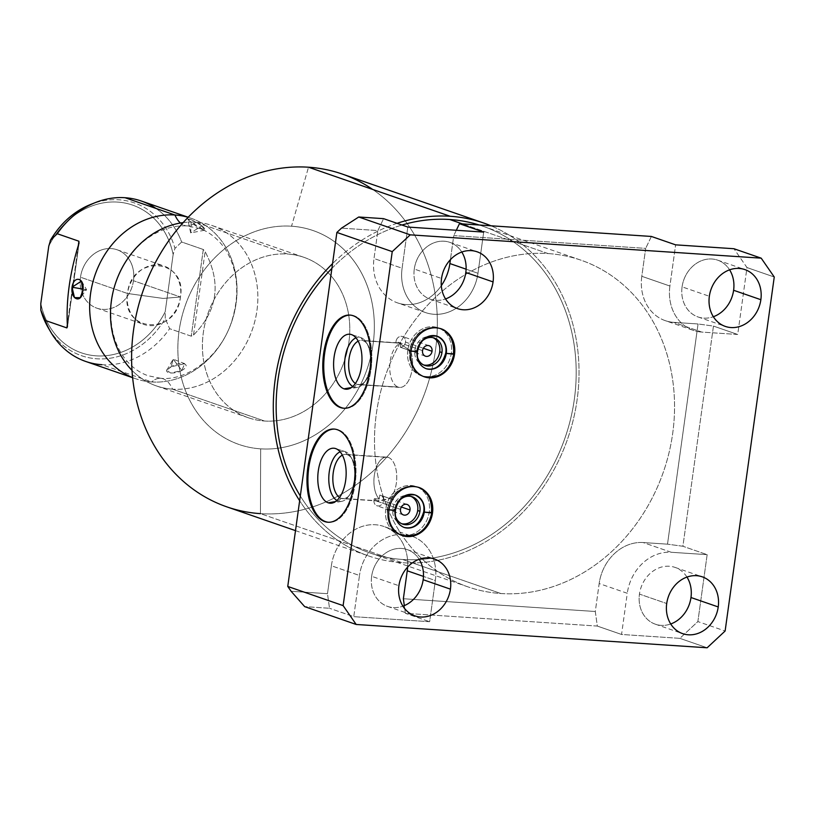 <?xml version="1.0" encoding="UTF-8"?>
<svg xmlns="http://www.w3.org/2000/svg" width="815" height="815" viewBox="0 0 815 815"><rect width="100%" height="100%" fill="white"/><g stroke="black" fill="none" stroke-linecap="round" stroke-linejoin="round"><path stroke-width="0.61" stroke-dasharray="4.08 3.06" d="M411.891 536.178A44.255 37.653 109.1 0 1 435.353 580.525L423.464 576.409L435.353 580.525L429.637 621.713L353.761 616.67L329.515 608.275L353.761 616.67L359.476 575.482L331.369 565.753L327.487 593.697L329.515 608.275L304.678 606.625L329.515 608.275L327.487 593.697L291.108 591.272L327.487 593.697L331.369 565.753A44.255 37.653 -70.9 0 1 373.728 524.677A44.255 37.653 -70.9 0 1 407.622 567.077A44.255 37.653 -70.9 0 0 383.794 526.449L411.891 536.178A44.255 37.653 109.1 0 0 359.476 575.482A44.255 37.653 -70.9 0 1 403.445 534.477A44.255 37.653 -70.9 0 1 435.353 580.525L429.637 621.713L353.761 616.67L359.476 575.482L331.369 565.753A44.255 37.653 -70.9 0 1 383.794 526.449M665.264 320.652A44.255 37.653 -70.9 0 0 673.699 322.353L701.807 332.082L737.707 334.476L713.461 326.082L737.707 334.476L746.988 267.565L733.938 248.728L746.988 267.565L737.707 334.476L701.807 332.082L673.699 322.353L698.058 323.973L713.461 326.082L682.909 546.264L667.505 544.165L682.909 546.264L707.155 554.658L671.254 552.275L643.147 542.545A44.255 37.653 -70.9 0 0 599.168 583.55L627.275 593.279L621.56 634.467L597.314 626.073L621.56 634.467L679.873 638.349L697.874 621.57L725.126 631.004L697.874 621.57L707.155 554.658L682.909 546.264L713.461 326.082L698.058 323.973L667.505 544.165L643.147 542.545L671.254 552.275A44.255 37.653 109.1 0 0 627.275 593.279A44.255 37.653 -70.9 0 1 671.254 552.275L707.155 554.658L697.874 621.57L679.873 638.349L621.56 634.467L627.275 593.279L599.168 583.55L595.296 611.495L597.314 626.073L405.391 613.318L429.637 621.713L405.391 613.318L404.322 605.627L405.391 613.318L597.314 626.073L595.296 611.495L403.374 598.74L595.296 611.495L599.168 583.55A44.255 37.653 -70.9 0 1 643.147 542.545L667.505 544.165L698.058 323.973L673.699 322.353A44.255 37.653 -70.9 0 1 641.802 276.305L645.684 248.371L453.761 235.617L450.42 259.659L453.761 235.617L645.684 248.371L641.802 276.305L669.91 286.034L675.625 244.846L669.91 286.034A44.255 37.653 109.1 0 0 693.361 330.381A44.255 37.653 109.1 0 0 701.807 332.082A44.255 37.653 -70.9 0 1 669.91 286.034L641.802 276.305A44.255 37.653 -70.9 0 0 665.264 320.652L693.361 330.381M397.455 302.854A44.255 37.653 -70.9 0 0 441.312 285.668A44.255 37.653 -70.9 0 1 395.958 302.294A44.255 37.653 -70.9 0 1 374.004 258.508L377.875 230.574L341.495 228.149L377.875 230.574L383.58 218.654L377.875 230.574L374.004 258.508L402.101 268.237L407.816 227.049L402.101 268.237A44.255 37.653 109.1 0 0 425.562 312.583A44.255 37.653 109.1 0 0 477.977 273.28A44.255 37.653 -70.9 0 1 434.008 314.284A44.255 37.653 -70.9 0 1 402.101 268.237L374.004 258.508A44.255 37.653 -70.9 0 0 397.455 302.854L425.562 312.583M548.108 253.567A172.841 147.057 -70.9 0 1 672.691 433.397A172.841 147.057 -70.9 0 1 500.94 593.534A172.841 147.057 -70.9 0 1 376.357 413.704A172.841 147.057 -70.9 0 1 548.108 253.567L462.441 223.901L548.108 253.567A172.841 147.057 109.1 0 0 380.014 394.379A172.841 147.057 109.1 0 0 467.973 586.882A172.841 147.057 109.1 0 0 500.94 593.534A172.841 147.057 109.1 0 0 669.034 452.722A172.841 147.057 109.1 0 0 581.085 260.219A172.841 147.057 109.1 0 0 548.108 253.567M479.251 225.022A172.841 147.057 -70.9 0 1 482.724 226.163A172.841 147.057 -70.9 0 1 570.673 418.666A172.841 147.057 -70.9 0 1 402.579 559.477L500.94 593.534L402.579 559.477A172.841 147.057 -70.9 0 1 369.613 552.825A172.841 147.057 -70.9 0 1 300.317 495.978A172.841 147.057 -70.9 0 0 402.579 559.477A172.841 147.057 -70.9 0 0 571.162 416.577A172.841 147.057 -70.9 0 0 479.251 225.022M331.899 268.38A172.841 147.057 -70.9 0 1 401.978 225.032A172.841 147.057 -70.9 0 0 331.899 268.38M397.037 223.32A176.121 149.848 109.1 0 0 332.561 263.612A176.121 149.848 109.1 0 1 397.037 223.32M295.509 530.636L368.533 555.922A176.121 149.848 109.1 0 1 299.655 500.746A176.121 149.848 109.1 0 0 402.131 562.707A176.121 149.848 109.1 0 0 572.313 423.596A176.121 149.848 109.1 0 0 490.987 225.796A176.121 149.848 109.1 0 1 572.313 423.596A176.121 149.848 109.1 0 1 402.131 562.707L260.433 513.644A176.121 149.848 -70.9 0 1 226.845 506.859M368.533 555.922A176.121 149.848 109.1 0 0 402.131 562.707L260.433 513.644L260.657 448.851A113.193 96.302 -70.9 0 1 179.066 331.084A113.193 96.302 -70.9 0 1 291.546 226.213L308.508 167.218L291.546 226.213A113.193 96.302 -70.9 0 1 373.127 343.981A113.193 96.302 -70.9 0 1 260.657 448.851A113.193 96.302 -70.9 0 1 179.066 331.084A113.193 96.302 -70.9 0 1 291.546 226.213A113.193 96.302 -70.9 0 1 373.127 343.981A113.193 96.302 -70.9 0 1 260.657 448.851L260.433 513.644A176.121 149.848 109.1 0 0 426.072 389.458A176.121 149.848 109.1 0 0 372.7 189.447M264.518 421.019A84.892 72.229 109.1 0 0 348.871 342.371A84.892 72.229 109.1 0 0 287.685 254.036A84.892 72.229 109.1 0 0 203.322 332.693A84.892 72.229 109.1 0 0 264.518 421.019A84.892 72.229 109.1 0 0 347.078 351.856A84.892 72.229 109.1 0 0 303.873 257.306A84.892 72.229 109.1 0 0 287.685 254.036L195.753 222.21A84.892 72.229 -70.9 0 1 211.941 225.48A84.892 72.229 -70.9 0 1 255.146 320.03A84.892 72.229 -70.9 0 1 172.576 389.183L264.518 421.019L172.576 389.183A84.892 72.229 -70.9 0 1 156.388 385.923A84.892 72.229 -70.9 0 1 132.01 370.387A84.892 72.229 -70.9 0 0 172.576 389.183A35.32 18.073 -86.2 0 0 160.626 378.282A35.32 18.073 93.8 0 1 172.576 389.183A84.892 72.229 -70.9 0 0 256.939 310.535A84.892 72.229 -70.9 0 0 195.753 222.21L287.685 254.036A84.892 72.229 109.1 0 0 205.125 323.198A84.892 72.229 109.1 0 0 248.32 417.749A84.892 72.229 109.1 0 0 264.518 421.019M342.106 174.003A176.121 149.848 -70.9 0 1 431.726 370.153A176.121 149.848 -70.9 0 1 260.433 513.644M183.181 222.607A84.892 72.229 -70.9 0 1 195.753 222.21A35.32 18.073 93.8 0 1 186.869 225.898A35.32 18.073 93.8 0 1 180.431 223.015A35.32 18.073 -86.2 0 0 186.869 225.898A35.32 18.073 -86.2 0 0 195.753 222.21A84.892 72.229 -70.9 0 0 183.181 222.607M141.219 200.989A84.892 72.229 -70.9 0 1 181.653 241.994L203.292 249.492L205.105 251.611C221.568 282.846 217.707 310.637 193.532 334.996L191.26 336.177L169.622 328.69A84.892 72.229 -70.9 0 1 101.855 364.702L151.753 381.97A84.892 72.229 109.1 0 1 135.555 378.7A84.892 72.229 109.1 0 1 132.621 377.6A84.892 72.229 109.1 0 0 151.753 381.97A35.32 18.073 93.8 0 1 160.626 378.282A35.32 18.073 -86.2 0 0 151.753 381.97A84.892 72.229 109.1 0 0 234.72 311.024A84.892 72.229 109.1 0 0 188.122 217.31A84.892 72.229 109.1 0 1 191.107 218.267L188.184 217.248M155.971 208.436A84.892 72.229 109.1 0 1 181.653 241.994L174.96 248.381L173.147 254.484L165.201 311.727A78.179 66.514 -70.9 0 1 96.313 355.849A78.179 66.514 -70.9 0 1 40.811 303.455A78.179 66.514 109.1 0 0 96.313 355.849A78.179 66.514 109.1 0 0 165.201 311.727L165.241 318.471A80.838 68.776 -70.9 0 1 48.238 327.742A80.838 68.776 109.1 0 0 165.241 318.471L165.201 311.727L173.147 254.484A78.179 66.514 109.1 0 0 117.645 202.089A78.179 66.514 109.1 0 0 48.757 246.212A78.179 66.514 -70.9 0 1 117.645 202.089A78.179 66.514 -70.9 0 1 173.147 254.484L174.96 248.381A80.838 68.776 109.1 0 0 90.974 204.321A80.838 68.776 -70.9 0 1 174.96 248.381L181.653 241.994L203.292 249.492L191.26 336.177L203.292 249.492L205.105 251.611L193.532 334.996L191.26 336.177L169.622 328.69L165.241 318.471L169.622 328.69A84.892 72.229 109.1 0 1 101.855 364.702L151.753 381.97A84.892 72.229 109.1 0 0 234.312 312.807A84.892 72.229 109.1 0 0 191.107 218.267M181.837 370.489C171.578 375.807 159.934 371.844 171.16 366.791C181.012 360.322 192.656 364.285 181.837 370.489L170.63 373.026L166.82 370.224L171.16 366.791L173.157 359.171L181.837 370.489L173.157 359.171L171.16 366.791L184.669 363.663L181.837 370.489M201.906 225.877C210.749 233.589 199.237 229.636 191.219 222.179C181.663 215.537 193.175 219.5 201.906 225.877L204.545 230.258L191.219 222.179L190.679 232.886L201.906 225.877L190.679 232.886L191.219 222.179L187.684 218.878L192.35 220.254L201.906 225.877M133.466 280.727A30.899 26.294 -70.9 0 1 102.761 309.364A30.899 26.294 -70.9 0 1 80.491 277.212A30.899 26.294 -70.9 0 1 111.197 248.575A30.899 26.294 -70.9 0 1 133.466 280.727A30.899 26.294 -70.9 0 1 96.863 308.172A30.899 26.294 -70.9 0 1 80.491 277.212L127.476 293.481A30.899 26.294 109.1 0 0 143.858 324.441A30.899 26.294 109.1 0 0 180.451 296.996L133.466 280.727L180.451 296.996A30.899 26.294 109.1 0 0 164.08 266.036A30.899 26.294 109.1 0 0 127.476 293.481L80.491 277.212A30.899 26.294 -70.9 0 1 117.085 249.767A30.899 26.294 -70.9 0 1 133.466 280.727M180.451 296.996L163.183 298.433L127.476 293.481C131.276 254.168 187.532 257.907 180.451 296.996C176.651 336.31 120.396 332.571 127.476 293.481L163.183 298.433L180.451 296.996M193.532 334.996C217.707 310.637 221.568 282.846 205.105 251.611L193.532 334.996M78.332 245.346L67.309 324.757L78.332 245.346M101.855 364.702A84.892 72.229 -70.9 0 1 85.667 361.432M67.441 326.621L79.014 243.227L67.441 326.621M82.896 289.07L86.594 289.692L82.712 290.924L86.594 289.692L82.896 289.07M334.578 429.108A46.689 23.9 93.8 0 1 335.067 429.128A46.689 23.9 93.8 0 1 338.337 429.79L337.369 429.729L338.337 429.79A46.689 23.9 93.8 0 1 355.544 480.534A46.689 23.9 93.8 0 1 328.873 522.303A46.689 23.9 93.8 0 1 328.384 522.262A46.689 23.9 -86.2 0 0 355.493 481.003A46.689 23.9 -86.2 0 0 338.337 429.79A46.689 23.9 -86.2 0 0 334.578 429.108M335.729 448.607L345.153 451.632A25.143 12.867 93.8 0 1 354.545 477.366A25.143 12.867 93.8 0 1 341.689 501.357A25.143 12.867 93.8 0 1 338.286 501.093L335.546 501.561L338.286 501.093A25.143 12.867 93.8 0 1 336.931 500.461A25.143 12.867 -86.2 0 0 338.286 501.093L341.23 498.352A22.188 11.359 93.8 0 1 339.539 497.486A22.188 11.359 -86.2 0 0 341.23 498.352L338.286 501.093A25.143 12.867 -86.2 0 0 348.025 497.018A25.143 12.867 -86.2 0 0 350.705 456.716A25.143 12.867 -86.2 0 0 345.153 451.632L335.729 448.607M340.161 451.836A25.143 12.867 93.8 0 1 345 451.581A25.143 12.867 93.8 0 1 345.153 451.632A25.143 12.867 -86.2 0 0 340.161 451.836M347.282 454.709L345.153 451.632L347.282 454.709A22.188 11.359 93.8 0 1 352.182 459.202A22.188 11.359 93.8 0 1 349.818 494.756A22.188 11.359 93.8 0 1 341.23 498.352A22.188 11.359 -86.2 0 0 342.789 498.668A22.188 11.359 -86.2 0 0 355.452 478.823A22.188 11.359 -86.2 0 0 347.282 454.709L388.358 457.439A22.188 11.359 93.8 0 1 396.732 475.553A22.188 11.359 93.8 0 1 389.937 498.597L379.505 501.072L341.23 498.352L377.284 500.746L389.937 498.597L379.78 495.082A5.542 4.717 -70.9 0 1 380.554 495.265A5.542 4.717 -70.9 0 1 383.488 500.828L401.326 507.001L383.488 500.828A5.542 4.717 109.1 0 0 379.78 495.082L379.23 499.024L374.37 498.709L377.284 500.746L374.37 498.709A5.542 4.717 109.1 0 0 373.983 500.196A5.542 4.717 -70.9 0 1 374.37 498.709L379.23 499.024A22.188 11.359 93.8 0 1 374.584 473.76A22.188 11.359 93.8 0 1 386.809 457.123A22.188 11.359 93.8 0 1 388.358 457.439L347.282 454.709A22.188 11.359 -86.2 0 0 345.723 454.393A22.188 11.359 -86.2 0 0 342.361 455.137A22.188 11.359 93.8 0 1 347.282 454.709M400.511 509.375L373.983 500.196A5.542 4.717 109.1 0 0 377.977 505.962A5.542 4.717 109.1 0 0 383.488 500.828A5.542 4.717 -70.9 0 1 376.917 505.748A5.542 4.717 -70.9 0 1 373.983 500.196L400.511 509.375M433.132 337.716A14.487 12.327 109.1 0 0 414.866 350.124A14.487 12.327 109.1 0 0 423.698 364.967A14.487 12.327 -70.9 0 1 422.547 364.641A14.487 12.327 -70.9 0 1 414.866 350.124A14.487 12.327 -70.9 0 1 432.031 337.257A14.487 12.327 -70.9 0 1 433.132 337.716M411.106 496.457A14.487 12.327 109.1 0 0 392.84 508.866A14.487 12.327 109.1 0 0 401.673 523.709A14.487 12.327 -70.9 0 1 400.522 523.383A14.487 12.327 -70.9 0 1 392.84 508.866A14.487 12.327 -70.9 0 1 410.006 495.999A14.487 12.327 -70.9 0 1 411.106 496.457M423.066 340.283A14.487 12.327 109.1 0 0 417.117 350.908L414.866 350.124L417.117 350.908A14.487 12.327 -70.9 0 1 423.066 340.283M385.729 509.029A25.408 21.618 109.1 0 0 404.046 535.465A25.408 21.618 109.1 0 0 429.291 511.922A25.408 21.618 109.1 0 0 410.984 485.485A25.408 21.618 109.1 0 0 385.729 509.029L388.928 510.129L385.729 509.029A25.408 21.618 -70.9 0 1 415.823 486.463A25.408 21.618 -70.9 0 1 429.291 511.922A25.408 21.618 -70.9 0 1 399.197 534.487A25.408 21.618 -70.9 0 1 385.729 509.029M395.092 509.65A14.487 12.327 -70.9 0 1 401.041 499.024A14.487 12.327 109.1 0 0 395.092 509.65L392.84 508.866L395.092 509.65A14.487 12.327 109.1 0 0 395.346 515.457A14.487 12.327 -70.9 0 1 395.092 509.65M407.755 350.287A25.408 21.618 109.1 0 0 426.072 376.724A25.408 21.618 109.1 0 0 451.327 353.18A25.408 21.618 109.1 0 0 433.01 326.744A25.408 21.618 109.1 0 0 407.755 350.287L410.964 351.387L407.755 350.287A25.408 21.618 -70.9 0 1 437.849 327.722A25.408 21.618 -70.9 0 1 451.327 353.18A25.408 21.618 -70.9 0 1 421.223 375.746A25.408 21.618 -70.9 0 1 407.755 350.287M417.372 356.715A14.487 12.327 -70.9 0 1 417.117 350.908A14.487 12.327 109.1 0 0 417.372 356.715M431.919 512.829L429.291 511.922L431.919 512.829M415.823 486.463L418.462 487.38A25.408 21.618 109.1 0 0 417.881 487.166A25.408 21.618 109.1 0 0 387.777 509.732A25.408 21.618 -70.9 0 1 417.881 487.166A25.408 21.618 -70.9 0 1 418.452 487.38A25.408 21.618 109.1 0 0 417.881 487.166A25.408 21.618 109.1 0 0 387.777 509.732L394.868 510.21L387.777 509.732A25.408 21.618 109.1 0 0 401.245 535.19A25.408 21.618 109.1 0 0 431.349 512.635L423.708 511.83L431.349 512.635A25.408 21.618 -70.9 0 1 401.245 535.19A25.408 21.618 -70.9 0 1 387.777 509.732A25.408 21.618 -70.9 0 1 417.881 487.166A25.408 21.618 -70.9 0 1 431.349 512.635L431.899 512.961M403.955 527.386A17.146 14.589 -70.9 0 1 394.868 510.21A17.146 14.589 109.1 0 0 403.955 527.386M415.171 494.98A17.146 14.589 109.1 0 0 394.868 510.21L395.418 510.536M670.725 623.974A30.053 25.571 -70.9 0 1 655.382 624.198A30.053 25.571 -70.9 0 1 639.449 594.094L666.711 603.528L639.449 594.094A30.053 25.571 109.1 0 0 670.725 623.974M371.65 576.297A30.053 25.571 109.1 0 0 402.916 606.177A30.053 25.571 -70.9 0 1 387.573 606.401A30.053 25.571 -70.9 0 1 371.65 576.297L398.912 585.73L371.65 576.297A30.053 25.571 -70.9 0 1 407.245 549.605A30.053 25.571 -70.9 0 1 419.155 559.273A30.053 25.571 109.1 0 0 391.883 549.84A30.053 25.571 109.1 0 0 371.65 576.297M483.692 232.092L477.977 273.28L466.099 269.174L477.977 273.28L483.692 232.092M414.285 269.052A30.053 25.571 109.1 0 0 445.55 298.932A30.053 25.571 -70.9 0 1 430.208 299.156A30.053 25.571 -70.9 0 1 414.285 269.052L441.536 278.486L414.285 269.052A30.053 25.571 -70.9 0 1 449.88 242.361A30.053 25.571 -70.9 0 1 461.789 252.029A30.053 25.571 109.1 0 0 434.517 242.605A30.053 25.571 109.1 0 0 414.285 269.052M686.964 577.071A30.053 25.571 109.1 0 0 659.681 567.637A30.053 25.571 109.1 0 0 639.449 594.094A30.053 25.571 -70.9 0 1 675.044 567.403A30.053 25.571 -70.9 0 1 686.964 577.071M682.084 286.849A30.053 25.571 109.1 0 0 713.359 316.729A30.053 25.571 -70.9 0 1 698.017 316.954A30.053 25.571 -70.9 0 1 682.084 286.849L709.345 296.283L682.084 286.849A30.053 25.571 -70.9 0 1 717.679 260.158A30.053 25.571 -70.9 0 1 729.598 269.836A30.053 25.571 109.1 0 0 702.316 260.403A30.053 25.571 109.1 0 0 682.084 286.849M679.873 638.349L707.135 647.782L679.873 638.349M746.988 267.565L774.25 277.008L746.988 267.565M651.379 236.452L645.684 248.371L651.379 236.452M456.308 230.278L453.761 235.617L456.308 230.278M453.945 354.087L451.327 353.18L453.945 354.087M440.477 328.639A25.408 21.618 109.1 0 0 439.906 328.425A25.408 21.618 109.1 0 0 409.802 350.99A25.408 21.618 -70.9 0 1 439.906 328.425A25.408 21.618 -70.9 0 1 440.477 328.639A25.408 21.618 109.1 0 0 439.906 328.425A25.408 21.618 109.1 0 0 409.802 350.99L416.893 351.459L409.802 350.99A25.408 21.618 109.1 0 0 423.27 376.449A25.408 21.618 109.1 0 0 453.374 353.883L445.744 353.089L453.374 353.883A25.408 21.618 -70.9 0 1 423.27 376.449A25.408 21.618 -70.9 0 1 409.802 350.99A25.408 21.618 -70.9 0 1 439.906 328.425A25.408 21.618 -70.9 0 1 453.374 353.883L453.924 354.219M425.98 368.645A17.146 14.589 -70.9 0 1 416.893 351.459A17.146 14.589 109.1 0 0 425.98 368.645M437.197 336.238A17.146 14.589 109.1 0 0 416.893 351.459L417.443 351.795M422.537 350.633L396.009 341.454A5.542 4.717 -70.9 0 1 402.579 336.524A5.542 4.717 -70.9 0 1 405.513 342.086L423.362 348.26L405.513 342.086A5.542 4.717 -70.9 0 1 400.297 347.231L410.454 350.745L399.156 343.115L395.978 342.962A5.542 4.717 -70.9 0 1 396.009 341.454L422.537 350.633M396.009 341.454A5.542 4.717 109.1 0 0 395.978 342.962L400.848 343.288L400.297 347.231A5.542 4.717 109.1 0 0 405.513 342.086A5.542 4.717 109.1 0 0 401.52 336.31A5.542 4.717 109.1 0 0 396.009 341.454M400.297 347.231L400.848 343.288A22.188 11.359 -86.2 0 0 389.815 364.702A22.188 11.359 -86.2 0 0 398.128 387.084A22.188 11.359 -86.2 0 0 410.515 376.163A22.188 11.359 -86.2 0 0 410.454 350.745L400.297 347.231M399.156 343.115L410.454 350.745A22.188 11.359 93.8 0 1 410.954 374.798A22.188 11.359 93.8 0 1 399.676 387.41A22.188 11.359 93.8 0 1 398.128 387.084L357.041 384.354A22.188 11.359 -86.2 0 0 358.6 384.68A22.188 11.359 -86.2 0 0 371.273 364.825A22.188 11.359 -86.2 0 0 363.103 340.721L399.156 343.115L363.103 340.721A22.188 11.359 -86.2 0 0 361.544 340.405A22.188 11.359 -86.2 0 0 358.172 341.149A22.188 11.359 93.8 0 1 363.103 340.721L360.964 337.644A25.143 12.867 -86.2 0 0 355.982 337.848A25.143 12.867 93.8 0 1 360.821 337.593A25.143 12.867 93.8 0 1 360.964 337.644L363.103 340.721A22.188 11.359 93.8 0 1 368.003 345.203A22.188 11.359 93.8 0 1 365.64 380.768A22.188 11.359 93.8 0 1 357.041 384.354L398.128 387.084A22.188 11.359 93.8 0 1 389.815 364.702A22.188 11.359 93.8 0 1 400.848 343.288L399.156 343.115M355.36 383.498A22.188 11.359 -86.2 0 0 357.041 384.354A22.188 11.359 93.8 0 1 355.36 383.498M352.752 386.473A25.143 12.867 -86.2 0 0 354.107 387.094L357.041 384.354L354.107 387.094A25.143 12.867 -86.2 0 0 363.847 383.03A25.143 12.867 -86.2 0 0 366.526 342.728A25.143 12.867 -86.2 0 0 360.964 337.644A25.143 12.867 93.8 0 1 370.367 363.378A25.143 12.867 93.8 0 1 357.51 387.37A25.143 12.867 93.8 0 1 354.107 387.094L351.367 387.573L354.107 387.094A25.143 12.867 93.8 0 1 352.752 386.473M351.55 334.619L360.964 337.644L351.55 334.619M354.158 315.802A46.689 23.9 -86.2 0 0 350.399 315.11A46.689 23.9 93.8 0 1 350.878 315.13A46.689 23.9 93.8 0 1 354.158 315.802L353.19 315.741L354.158 315.802A46.689 23.9 93.8 0 1 371.355 366.536A46.689 23.9 93.8 0 1 344.684 408.315A46.689 23.9 93.8 0 1 344.205 408.274A46.689 23.9 -86.2 0 0 371.304 367.015A46.689 23.9 -86.2 0 0 354.158 315.802M379.23 499.024L379.78 495.082L389.937 498.597A22.188 11.359 -86.2 0 0 396.732 475.553A22.188 11.359 -86.2 0 0 388.358 457.439A22.188 11.359 -86.2 0 0 374.88 472.282A22.188 11.359 -86.2 0 0 379.23 499.024M581.085 260.219L482.724 226.163M467.973 586.882L369.613 552.825M303.873 257.306L211.941 225.48M248.32 417.749L156.388 385.923M160.626 378.282L148.157 375.756C139.936 372.934 132.672 367.82 126.376 360.424C114.976 346.762 109.852 328.659 110.993 306.104C112.949 284.761 120.752 266.199 134.383 250.419C146.191 236.411 165.914 224.787 186.869 225.898L199.329 228.414C213.561 233.039 224.889 246.69 228.506 254.922C238.408 274.706 239.366 297.19 231.379 322.353C219.561 358.101 185.912 381.165 160.626 378.282M96.863 308.172L143.858 324.441M117.085 249.767L164.08 266.036M135.555 378.7L132.631 377.691M79.238 242.289L67.431 327.386M81.459 281.083L86.594 289.692L80.267 297.669M166.82 370.224L173.157 359.171L184.669 363.663M204.545 230.258L190.679 232.886L187.684 218.878M334.089 429.057L335.067 429.128M327.905 522.242L328.873 522.303M341.689 501.357L331.939 503.11M335.566 448.556L345 451.581M352.182 459.202L350.705 456.716M349.818 494.756L348.025 497.018M378.863 501.062L342.789 498.668M407.082 504.454L380.554 495.265M434.283 338.042L432.031 337.257M399.197 534.487L402.396 535.598M401.836 535.384L401.245 535.19C392.209 532.949 387.543 524.351 387.227 509.406C391.72 491.822 401.927 484.405 417.881 487.166L419.032 487.564M655.382 624.198L682.634 633.642M675.044 567.403L702.306 576.847M698.017 316.954L725.269 326.397M717.679 260.158L744.941 269.602M387.573 606.401L414.835 615.845M407.245 549.605L434.507 559.049M430.208 299.156L457.47 308.6M449.88 242.361L477.132 251.804M421.223 375.746L424.432 376.856M441.058 328.822L437.849 327.722M440.487 328.639L439.906 328.425C423.963 325.664 413.745 333.08 409.252 350.664C409.568 365.609 414.234 374.207 423.27 376.449L423.861 376.642M424.798 365.426L422.547 364.641M412.247 496.783L410.006 495.999M402.773 524.167L400.522 523.383M429.108 345.713L402.579 336.524M425.471 356.196L409.018 350.491M399.676 387.41L358.6 384.68M397.628 342.799L361.544 340.405M368.003 345.203L366.526 342.728M365.64 380.768L363.847 383.03M357.51 387.37L347.75 389.122M351.377 334.558L360.821 337.593M349.91 315.069L350.878 315.13M343.716 408.244L344.684 408.315M403.445 514.937L376.917 505.748M386.809 457.123L345.723 454.393"/><path stroke-width="1.22" d="M407.622 567.077A44.255 37.653 -70.9 0 1 407.245 570.795L403.374 598.74L404.322 605.627L403.374 598.74L407.245 570.795L423.464 576.409L407.245 570.795A44.255 37.653 -70.9 0 0 407.622 567.077M450.42 259.659L449.88 263.551A44.255 37.653 -70.9 0 1 441.312 285.668A44.255 37.653 -70.9 0 0 449.88 263.551L450.42 259.659M341.495 228.149L336.88 232.448L287.756 586.443L291.108 591.272L304.678 606.625L291.108 591.272L287.756 586.443L343.125 605.616L356.175 624.463L304.678 606.625L356.175 624.463L707.135 647.782L725.126 631.004L774.25 277.008L761.2 258.161L410.24 234.842L392.239 251.621L336.88 232.448L287.756 586.443L343.125 605.616L392.239 251.621L343.125 605.616L356.175 624.463L707.135 647.782L725.126 631.004L774.25 277.008L761.2 258.161L733.938 248.728L675.625 244.846L733.938 248.728L761.2 258.161L410.24 234.842L392.239 251.621L336.88 232.448L341.495 228.149L358.743 217.004L341.495 228.149M462.441 223.901L449.758 219.51A172.841 147.057 -70.9 0 1 479.251 225.022A172.841 147.057 -70.9 0 0 449.758 219.51L462.441 223.901M300.317 495.978A172.841 147.057 -70.9 0 1 331.899 268.38A172.841 147.057 -70.9 0 0 300.317 495.978M401.978 225.032A172.841 147.057 -70.9 0 1 449.758 219.51A172.841 147.057 -70.9 0 0 401.978 225.032M450.206 216.281A176.121 149.848 109.1 0 0 397.037 223.32A176.121 149.848 109.1 0 1 450.206 216.281L308.508 167.218L450.206 216.281A176.121 149.848 109.1 0 1 490.987 225.796A176.121 149.848 109.1 0 0 483.794 223.066A176.121 149.848 109.1 0 0 450.206 216.281M332.561 263.612A176.121 149.848 109.1 0 0 299.655 500.746A176.121 149.848 109.1 0 1 332.561 263.612M295.509 530.636L226.845 506.859A176.121 149.848 -70.9 0 1 137.226 310.698A176.121 149.848 -70.9 0 1 308.508 167.218A176.121 149.848 109.1 0 0 133.497 330.401A176.121 149.848 109.1 0 0 260.433 513.644M372.7 189.447A176.121 149.848 109.1 0 0 308.508 167.218A176.121 149.848 -70.9 0 1 342.106 174.003L483.794 223.066M132.01 370.387A84.892 72.229 -70.9 0 1 115.913 282.061A84.892 72.229 -70.9 0 1 183.181 222.607A84.892 72.229 -70.9 0 0 115.913 282.061A84.892 72.229 -70.9 0 0 132.01 370.387M180.431 223.015A35.32 18.073 93.8 0 1 174.919 214.997A84.892 72.229 109.1 0 0 92.808 282.367A84.892 72.229 109.1 0 0 132.621 377.6A84.892 72.229 109.1 0 1 92.808 282.367A84.892 72.229 109.1 0 1 174.919 214.997A35.32 18.073 -86.2 0 0 180.431 223.015M155.971 208.436A84.892 72.229 109.1 0 0 125.031 197.719L174.919 214.997A84.892 72.229 109.1 0 1 188.122 217.31A84.892 72.229 109.1 0 0 174.919 214.997L125.031 197.719A84.892 72.229 -70.9 0 1 141.219 200.989L188.184 217.248M132.631 377.691L85.667 361.432A84.892 72.229 -70.9 0 1 45.233 320.417L66.871 327.915L67.309 324.757L66.871 327.915L45.233 320.417L40.842 310.199L40.811 303.455L48.757 246.212L50.571 240.109A80.838 68.776 -70.9 0 1 90.974 204.321A80.838 68.776 109.1 0 0 50.571 240.109L57.264 233.732A84.892 72.229 -70.9 0 1 125.031 197.719A84.892 72.229 109.1 0 0 95.661 202.466A84.892 72.229 109.1 0 0 57.264 233.732L50.571 240.109L48.757 246.212L40.811 303.455L40.842 310.199A80.838 68.776 109.1 0 0 48.238 327.742A80.838 68.776 -70.9 0 1 40.842 310.199L45.233 320.417A84.892 72.229 109.1 0 0 50.775 332.092A84.892 72.229 109.1 0 0 101.855 364.702M57.264 233.732L78.902 241.22L78.332 245.346L78.902 241.22L57.264 233.732M66.871 327.915L67.441 326.621C65.883 300.552 69.744 272.75 79.014 243.227L78.902 241.22L79.014 243.227C69.744 272.75 65.883 300.552 67.441 326.621L66.871 327.915L67.441 326.621M82.712 290.924C85.473 278.047 73.798 274.543 72.036 287.226C70.436 300.205 82.03 303.689 82.712 290.924L81.459 281.083L72.036 287.226L82.896 289.07L72.036 287.226L74.491 297.607L80.267 297.669L82.712 290.924M340.446 407.582A46.689 23.9 93.8 0 1 323.626 353.629A46.689 23.9 93.8 0 1 353.19 315.741A46.689 23.9 93.8 0 1 370 369.684A46.689 23.9 93.8 0 1 340.446 407.582L341.414 407.643A46.689 23.9 -86.2 0 0 344.205 408.274A46.689 23.9 93.8 0 1 341.414 407.643A46.689 23.9 93.8 0 1 324.166 357.378A46.689 23.9 93.8 0 1 350.399 315.11A46.689 23.9 -86.2 0 0 324.166 357.378A46.689 23.9 -86.2 0 0 341.414 407.643L340.446 407.582A46.689 23.9 -86.2 0 0 343.716 408.244A46.689 23.9 -86.2 0 0 370.387 366.475A46.689 23.9 -86.2 0 0 353.19 315.741A46.689 23.9 -86.2 0 0 349.91 315.069A46.689 23.9 -86.2 0 0 323.239 356.838A46.689 23.9 -86.2 0 0 340.446 407.582M324.625 521.569A46.689 23.9 93.8 0 1 307.815 467.627A46.689 23.9 93.8 0 1 337.369 429.729A46.689 23.9 93.8 0 1 354.179 483.682A46.689 23.9 93.8 0 1 324.625 521.569L325.593 521.631A46.689 23.9 93.8 0 1 308.345 471.365A46.689 23.9 93.8 0 1 334.578 429.108A46.689 23.9 -86.2 0 0 308.345 471.365A46.689 23.9 -86.2 0 0 325.593 521.631L324.625 521.569A46.689 23.9 -86.2 0 0 327.905 522.242A46.689 23.9 -86.2 0 0 354.566 480.463A46.689 23.9 -86.2 0 0 337.369 429.729A46.689 23.9 -86.2 0 0 334.089 429.057A46.689 23.9 -86.2 0 0 307.428 470.836A46.689 23.9 -86.2 0 0 324.625 521.569M328.384 522.262A46.689 23.9 93.8 0 1 325.593 521.631A46.689 23.9 -86.2 0 0 328.384 522.262M335.729 448.607A27.557 14.11 93.8 0 1 345.652 480.453A27.557 14.11 93.8 0 1 328.211 502.824A27.557 14.11 93.8 0 1 318.278 470.978A27.557 14.11 93.8 0 1 335.729 448.607A27.557 14.11 -86.2 0 0 335.566 448.556A27.557 14.11 -86.2 0 0 318.257 471.141A27.557 14.11 -86.2 0 0 328.211 502.824A27.557 14.11 -86.2 0 0 331.939 503.11A27.557 14.11 -86.2 0 0 346.029 476.816A27.557 14.11 -86.2 0 0 335.729 448.607M335.546 501.561L328.211 502.824L335.546 501.561M336.931 500.461A25.143 12.867 93.8 0 1 328.883 475.512A25.143 12.867 93.8 0 1 340.161 451.836A25.143 12.867 -86.2 0 0 328.883 475.512A25.143 12.867 -86.2 0 0 336.931 500.461M339.539 497.486A22.188 11.359 93.8 0 1 332.928 475.777A22.188 11.359 93.8 0 1 342.361 455.137A22.188 11.359 -86.2 0 0 332.928 475.777A22.188 11.359 -86.2 0 0 339.539 497.486M410.016 510.007A5.542 4.717 109.1 0 0 407.082 504.454A5.542 4.717 109.1 0 0 400.511 509.375A5.542 4.717 -70.9 0 1 406.023 504.24A5.542 4.717 -70.9 0 1 410.016 510.007A5.542 4.717 -70.9 0 1 404.505 515.151A5.542 4.717 -70.9 0 1 400.511 509.375A5.542 4.717 109.1 0 0 403.445 514.937A5.542 4.717 109.1 0 0 410.016 510.007L401.326 507.001L410.016 510.007M439.713 351.774A14.487 12.327 109.1 0 0 433.132 337.716A14.487 12.327 -70.9 0 1 439.713 351.774L441.954 352.559A14.487 12.327 109.1 0 0 434.283 338.042A14.487 12.327 109.1 0 0 423.066 340.283A14.487 12.327 -70.9 0 1 436.575 339.162A14.487 12.327 -70.9 0 1 441.954 352.559A14.487 12.327 -70.9 0 1 430.167 365.843A14.487 12.327 -70.9 0 1 417.372 356.715A14.487 12.327 109.1 0 0 424.798 365.426A14.487 12.327 109.1 0 0 441.954 352.559L439.713 351.774A14.487 12.327 -70.9 0 1 423.698 364.967A14.487 12.327 109.1 0 0 439.713 351.774M422.537 350.633A5.542 4.717 -70.9 0 1 428.048 345.499A5.542 4.717 -70.9 0 1 432.042 351.265A5.542 4.717 -70.9 0 1 426.53 356.41A5.542 4.717 -70.9 0 1 422.537 350.633A5.542 4.717 109.1 0 0 425.471 356.196A5.542 4.717 109.1 0 0 432.042 351.265A5.542 4.717 109.1 0 0 429.108 345.713A5.542 4.717 109.1 0 0 422.537 350.633M417.688 510.516A14.487 12.327 109.1 0 0 411.106 496.457A14.487 12.327 -70.9 0 1 417.688 510.516L419.929 511.3A14.487 12.327 -70.9 0 1 408.132 524.585A14.487 12.327 -70.9 0 1 395.346 515.457A14.487 12.327 109.1 0 0 402.773 524.167A14.487 12.327 109.1 0 0 419.929 511.3A14.487 12.327 109.1 0 0 412.247 496.783A14.487 12.327 109.1 0 0 401.041 499.024A14.487 12.327 -70.9 0 1 414.55 497.904A14.487 12.327 -70.9 0 1 419.929 511.3L417.688 510.516A14.487 12.327 -70.9 0 1 401.673 523.709A14.487 12.327 109.1 0 0 417.688 510.516M432.5 513.032L431.919 512.829L432.5 513.032A25.408 21.618 109.1 0 0 419.032 487.564A25.408 21.618 109.1 0 0 388.928 510.129A25.408 21.618 109.1 0 0 402.396 535.598A25.408 21.618 109.1 0 0 432.5 513.032A25.408 21.618 -70.9 0 1 407.245 536.576A25.408 21.618 -70.9 0 1 388.928 510.129A25.408 21.618 -70.9 0 1 414.183 486.586A25.408 21.618 -70.9 0 1 432.5 513.032M401.245 535.19C417.199 537.951 427.406 530.545 431.899 512.961L424.258 512.156A17.146 14.589 -70.9 0 1 403.955 527.386A17.146 14.589 109.1 0 0 424.258 512.156L423.708 511.83L424.258 512.156A17.146 14.589 109.1 0 0 415.171 494.98C404.413 493.747 397.832 498.933 395.418 510.536L387.777 509.732L394.868 510.21A17.146 14.589 -70.9 0 1 415.171 494.98A17.146 14.589 -70.9 0 1 424.258 512.156L431.349 512.635A25.408 21.618 109.1 0 0 418.452 487.38A25.408 21.618 -70.9 0 1 431.349 512.635A25.408 21.618 109.1 0 0 418.452 487.38M760.864 299.706A30.053 25.571 -70.9 0 1 731.004 327.559A30.053 25.571 -70.9 0 1 709.345 296.283A30.053 25.571 -70.9 0 1 739.205 268.441A30.053 25.571 -70.9 0 1 760.864 299.706L733.612 290.272A30.053 25.571 109.1 0 0 729.598 269.836A30.053 25.571 -70.9 0 1 733.612 290.272A30.053 25.571 -70.9 0 1 713.359 316.729A30.053 25.571 109.1 0 0 733.612 290.272L760.864 299.706A30.053 25.571 109.1 0 0 744.941 269.602A30.053 25.571 109.1 0 0 709.345 296.283A30.053 25.571 109.1 0 0 725.269 326.397A30.053 25.571 109.1 0 0 760.864 299.706M450.43 589.153A30.053 25.571 -70.9 0 1 420.571 616.996A30.053 25.571 -70.9 0 1 398.912 585.73A30.053 25.571 -70.9 0 1 428.772 557.888A30.053 25.571 -70.9 0 1 450.43 589.153L423.168 579.72A30.053 25.571 109.1 0 0 419.155 559.273A30.053 25.571 -70.9 0 1 423.168 579.72A30.053 25.571 -70.9 0 1 402.916 606.177A30.053 25.571 109.1 0 0 423.168 579.72L450.43 589.153A30.053 25.571 109.1 0 0 434.507 559.049A30.053 25.571 109.1 0 0 398.912 585.73A30.053 25.571 109.1 0 0 414.835 615.845A30.053 25.571 109.1 0 0 450.43 589.153M493.065 281.909A30.053 25.571 -70.9 0 1 463.205 309.761A30.053 25.571 -70.9 0 1 441.536 278.486A30.053 25.571 -70.9 0 1 471.406 250.643A30.053 25.571 -70.9 0 1 493.065 281.909L465.803 272.475A30.053 25.571 109.1 0 0 461.789 252.029A30.053 25.571 -70.9 0 1 465.803 272.475A30.053 25.571 -70.9 0 1 445.55 298.932A30.053 25.571 109.1 0 0 465.803 272.475L493.065 281.909A30.053 25.571 109.1 0 0 477.132 251.804A30.053 25.571 109.1 0 0 441.536 278.486A30.053 25.571 109.1 0 0 457.47 308.6A30.053 25.571 109.1 0 0 493.065 281.909M454.526 354.291A25.408 21.618 -70.9 0 1 429.271 377.834A25.408 21.618 -70.9 0 1 410.964 351.387A25.408 21.618 -70.9 0 1 436.208 327.844A25.408 21.618 -70.9 0 1 454.526 354.291L453.945 354.087L454.526 354.291A25.408 21.618 109.1 0 0 441.058 328.822A25.408 21.618 109.1 0 0 410.964 351.387A25.408 21.618 109.1 0 0 424.432 376.856A25.408 21.618 109.1 0 0 454.526 354.291M718.229 606.951A30.053 25.571 -70.9 0 1 688.369 634.793A30.053 25.571 -70.9 0 1 666.711 603.528A30.053 25.571 -70.9 0 1 696.57 575.685A30.053 25.571 -70.9 0 1 718.229 606.951L690.977 597.517A30.053 25.571 -70.9 0 1 670.725 623.974A30.053 25.571 109.1 0 0 690.977 597.517A30.053 25.571 109.1 0 0 686.964 577.071A30.053 25.571 -70.9 0 1 690.977 597.517L718.229 606.951A30.053 25.571 109.1 0 0 702.306 576.847A30.053 25.571 109.1 0 0 666.711 603.528A30.053 25.571 109.1 0 0 682.634 633.642A30.053 25.571 109.1 0 0 718.229 606.951M407.816 227.049L483.692 232.092L407.816 227.049L383.58 218.654L358.743 217.004L410.24 234.842L358.743 217.004L383.58 218.654L407.816 227.049M675.625 244.846L651.379 236.452L459.456 223.697L456.308 230.278L459.456 223.697L483.692 232.092L459.456 223.697L651.379 236.452L675.625 244.846M466.099 269.174L449.88 263.551L466.099 269.174M423.27 376.449C439.224 379.209 449.442 371.803 453.924 354.219L446.294 353.415A17.146 14.589 -70.9 0 1 425.98 368.645A17.146 14.589 109.1 0 0 446.294 353.415L445.744 353.089L446.294 353.415A17.146 14.589 109.1 0 0 437.197 336.238C426.449 335.006 419.857 340.191 417.443 351.795L409.802 350.99L416.893 351.459A17.146 14.589 -70.9 0 1 437.197 336.238A17.146 14.589 -70.9 0 1 446.294 353.415L453.374 353.883A25.408 21.618 109.1 0 0 440.477 328.639A25.408 21.618 -70.9 0 1 453.374 353.883A25.408 21.618 109.1 0 0 440.477 328.639M423.362 348.26L432.042 351.265L423.362 348.26M358.172 341.149A22.188 11.359 -86.2 0 0 348.738 361.789A22.188 11.359 -86.2 0 0 355.36 383.498A22.188 11.359 93.8 0 1 348.738 361.789A22.188 11.359 93.8 0 1 358.172 341.149M355.982 337.848A25.143 12.867 -86.2 0 0 344.694 361.514A25.143 12.867 -86.2 0 0 352.752 386.473A25.143 12.867 93.8 0 1 344.694 361.514A25.143 12.867 93.8 0 1 355.982 337.848M351.367 387.573L344.022 388.826A27.557 14.11 -86.2 0 0 347.75 389.122A27.557 14.11 -86.2 0 0 361.85 362.828A27.557 14.11 -86.2 0 0 351.55 334.619A27.557 14.11 -86.2 0 0 351.377 334.558A27.557 14.11 -86.2 0 0 334.079 357.153A27.557 14.11 -86.2 0 0 344.022 388.826L351.367 387.573M351.55 334.619A27.557 14.11 93.8 0 1 361.473 366.465A27.557 14.11 93.8 0 1 344.022 388.826A27.557 14.11 93.8 0 1 334.099 356.98A27.557 14.11 93.8 0 1 351.55 334.619M40.75 309.914L48.238 327.742L50.775 332.092M95.661 202.466L90.974 204.321C73.971 211.258 60.392 223.341 50.255 240.557M415.171 494.98C422.068 498.627 424.91 504.24 423.708 511.83C419.837 524.34 413.246 529.526 403.955 527.386C397.516 524.534 394.664 518.921 395.418 510.536M417.881 487.166C426.917 489.418 431.583 498.016 431.899 512.961M437.197 336.238C444.094 339.886 446.936 345.499 445.744 353.089C441.862 365.599 435.271 370.784 425.98 368.645C419.542 365.792 416.689 360.179 417.443 351.795M439.906 328.425C448.943 330.676 453.619 339.274 453.924 354.219"/></g></svg>
